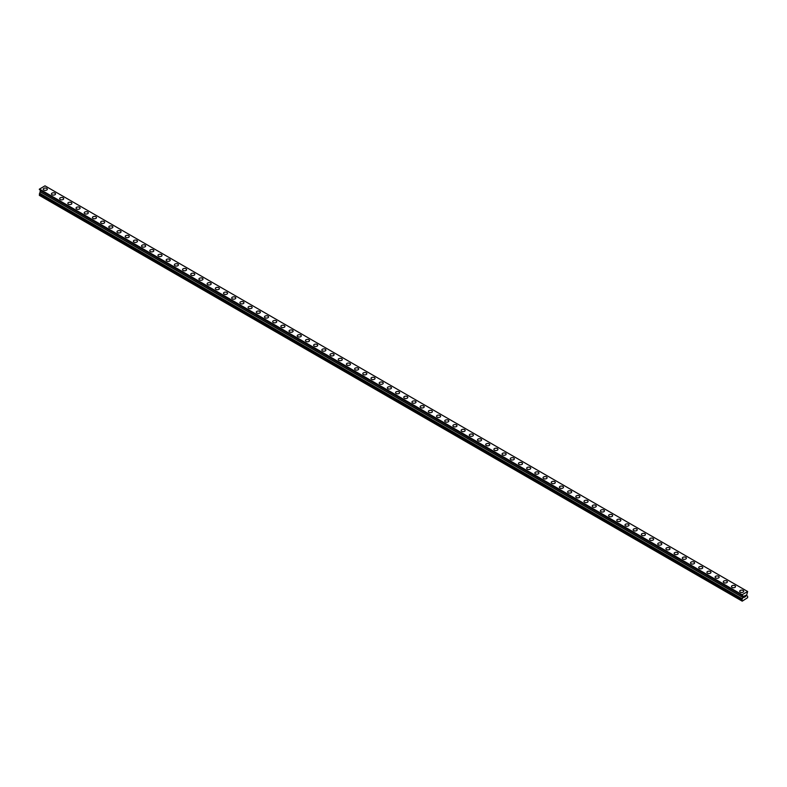 <?xml version="1.0" encoding="UTF-8"?>
<svg xmlns="http://www.w3.org/2000/svg" width="787" height="787" viewBox="0 0 787 787"><rect width="100%" height="100%" fill="white"/><g stroke="black" fill="none" stroke-linecap="round" stroke-linejoin="round"><path stroke-width="1.18" d="M43.265 189.214A2.027 1.171 180 0 1 44.515 188.132A2.027 1.171 180 0 1 46.728 188.378A2.027 1.171 180 0 1 47.318 189.214A2.027 1.171 180 0 1 46.069 190.297A2.027 1.171 180 0 1 43.856 190.041A2.027 1.171 180 0 1 43.265 189.214A2.027 1.171 180 0 1 44.515 188.132A2.027 1.171 180 0 1 46.728 188.388A2.027 1.171 180 0 1 47.318 189.214M51.46 193.936A2.027 1.171 180 0 1 52.709 192.864A2.027 1.171 180 0 1 54.913 193.11A2.027 1.171 180 0 1 55.513 193.946A2.027 1.171 180 0 1 54.264 195.019A2.027 1.171 180 0 1 52.05 194.773A2.027 1.171 180 0 1 51.46 193.936A2.027 1.171 180 0 1 52.709 192.864A2.027 1.171 180 0 1 54.913 193.12A2.027 1.171 180 0 1 55.513 193.936M59.645 198.668A2.027 1.171 180 0 1 60.904 197.586A2.027 1.171 180 0 1 63.108 197.842A2.027 1.171 180 0 1 63.708 198.678A2.027 1.171 180 0 1 62.448 199.75A2.027 1.171 180 0 1 60.245 199.495A2.027 1.171 180 0 1 59.645 198.668A2.027 1.171 180 0 1 60.904 197.596A2.027 1.171 180 0 1 63.108 197.842A2.027 1.171 180 0 1 63.708 198.668M67.839 203.4A2.027 1.171 180 0 1 69.089 202.318A2.027 1.171 180 0 1 71.302 202.574A2.027 1.171 180 0 1 71.892 203.4A2.027 1.171 180 0 1 70.643 204.482A2.027 1.171 180 0 1 68.439 204.226A2.027 1.171 180 0 1 67.839 203.4A2.027 1.171 180 0 1 69.089 202.318A2.027 1.171 180 0 1 71.302 202.574A2.027 1.171 180 0 1 71.892 203.4M76.034 208.132A2.027 1.171 180 0 1 77.283 207.05A2.027 1.171 180 0 1 79.497 207.306A2.027 1.171 180 0 1 80.087 208.132A2.027 1.171 180 0 1 78.838 209.214A2.027 1.171 180 0 1 76.624 208.958A2.027 1.171 180 0 1 76.034 208.132A2.027 1.171 180 0 1 77.283 207.05A2.027 1.171 180 0 1 79.497 207.306A2.027 1.171 180 0 1 80.087 208.132M84.229 212.864A2.027 1.171 180 0 1 85.478 211.782A2.027 1.171 180 0 1 87.691 212.037A2.027 1.171 180 0 1 88.282 212.864A2.027 1.171 180 0 1 87.032 213.946A2.027 1.171 180 0 1 84.819 213.69A2.027 1.171 180 0 1 84.229 212.864A2.027 1.171 180 0 1 85.478 211.782A2.027 1.171 180 0 1 87.691 212.037A2.027 1.171 180 0 1 88.282 212.864M92.423 217.596A2.027 1.171 180 0 1 93.673 216.514A2.027 1.171 180 0 1 95.886 216.769A2.027 1.171 180 0 1 96.476 217.596A2.027 1.171 180 0 1 95.227 218.678A2.027 1.171 180 0 1 93.014 218.422A2.027 1.171 180 0 1 92.423 217.596A2.027 1.171 180 0 1 93.673 216.514A2.027 1.171 180 0 1 95.886 216.769A2.027 1.171 180 0 1 96.476 217.596M100.618 222.328A2.027 1.171 180 0 1 101.867 221.245A2.027 1.171 180 0 1 104.081 221.491A2.027 1.171 180 0 1 104.671 222.328A2.027 1.171 180 0 1 103.422 223.4A2.027 1.171 180 0 1 101.208 223.154A2.027 1.171 180 0 1 100.618 222.328A2.027 1.171 180 0 1 101.867 221.245A2.027 1.171 180 0 1 104.081 221.501A2.027 1.171 180 0 1 104.671 222.328M108.813 227.05A2.027 1.171 180 0 1 110.062 225.967A2.027 1.171 180 0 1 112.266 226.223A2.027 1.171 180 0 1 112.866 227.059A2.027 1.171 180 0 1 111.616 228.132A2.027 1.171 180 0 1 109.403 227.886A2.027 1.171 180 0 1 108.813 227.05A2.027 1.171 180 0 1 110.062 225.977A2.027 1.171 180 0 1 112.266 226.223A2.027 1.171 180 0 1 112.866 227.05M116.997 231.781A2.027 1.171 180 0 1 118.257 230.699A2.027 1.171 180 0 1 120.46 230.955A2.027 1.171 180 0 1 121.06 231.781A2.027 1.171 180 0 1 119.801 232.863A2.027 1.171 180 0 1 117.597 232.608A2.027 1.171 180 0 1 116.997 231.781A2.027 1.171 180 0 1 118.257 230.699A2.027 1.171 180 0 1 120.46 230.955A2.027 1.171 180 0 1 121.06 231.781M125.192 236.513A2.027 1.171 180 0 1 126.441 235.431A2.027 1.171 180 0 1 128.655 235.687A2.027 1.171 180 0 1 129.245 236.513A2.027 1.171 180 0 1 127.996 237.595A2.027 1.171 180 0 1 125.792 237.34A2.027 1.171 180 0 1 125.192 236.513A2.027 1.171 180 0 1 126.441 235.431A2.027 1.171 180 0 1 128.655 235.687A2.027 1.171 180 0 1 129.245 236.513M133.387 241.245A2.027 1.171 180 0 1 134.636 240.163A2.027 1.171 180 0 1 136.849 240.419A2.027 1.171 180 0 1 137.44 241.245A2.027 1.171 180 0 1 136.19 242.327A2.027 1.171 180 0 1 133.977 242.071A2.027 1.171 180 0 1 133.387 241.245A2.027 1.171 180 0 1 134.636 240.163A2.027 1.171 180 0 1 136.849 240.419A2.027 1.171 180 0 1 137.44 241.245M141.581 245.977A2.027 1.171 180 0 1 142.831 244.895A2.027 1.171 180 0 1 145.044 245.15A2.027 1.171 180 0 1 145.634 245.977A2.027 1.171 180 0 1 144.385 247.059A2.027 1.171 180 0 1 142.172 246.803A2.027 1.171 180 0 1 141.581 245.977A2.027 1.171 180 0 1 142.831 244.895A2.027 1.171 180 0 1 145.044 245.15A2.027 1.171 180 0 1 145.634 245.977M149.776 250.709A2.027 1.171 180 0 1 151.025 249.627A2.027 1.171 180 0 1 153.239 249.873A2.027 1.171 180 0 1 153.829 250.709A2.027 1.171 180 0 1 152.58 251.791A2.027 1.171 180 0 1 150.366 251.535A2.027 1.171 180 0 1 149.776 250.709A2.027 1.171 180 0 1 151.025 249.627A2.027 1.171 180 0 1 153.239 249.882A2.027 1.171 180 0 1 153.829 250.709M157.971 255.431A2.027 1.171 180 0 1 159.22 254.349A2.027 1.171 180 0 1 161.424 254.604A2.027 1.171 180 0 1 162.024 255.441A2.027 1.171 180 0 1 160.774 256.513A2.027 1.171 180 0 1 158.561 256.267A2.027 1.171 180 0 1 157.971 255.431A2.027 1.171 180 0 1 159.22 254.358A2.027 1.171 180 0 1 161.424 254.614A2.027 1.171 180 0 1 162.024 255.431M166.155 260.163A2.027 1.171 180 0 1 167.415 259.08A2.027 1.171 180 0 1 169.618 259.336A2.027 1.171 180 0 1 170.218 260.163A2.027 1.171 180 0 1 168.959 261.245A2.027 1.171 180 0 1 166.755 260.989A2.027 1.171 180 0 1 166.155 260.163A2.027 1.171 180 0 1 167.415 259.09A2.027 1.171 180 0 1 169.618 259.336A2.027 1.171 180 0 1 170.218 260.163M174.35 264.894A2.027 1.171 180 0 1 175.609 263.812A2.027 1.171 180 0 1 177.813 264.068A2.027 1.171 180 0 1 178.413 264.894A2.027 1.171 180 0 1 177.154 265.976A2.027 1.171 180 0 1 174.95 265.721A2.027 1.171 180 0 1 174.35 264.894A2.027 1.171 180 0 1 175.609 263.812A2.027 1.171 180 0 1 177.813 264.068A2.027 1.171 180 0 1 178.413 264.894M182.545 269.626A2.027 1.171 180 0 1 183.794 268.544A2.027 1.171 180 0 1 186.007 268.8A2.027 1.171 180 0 1 186.598 269.626A2.027 1.171 180 0 1 185.348 270.708A2.027 1.171 180 0 1 183.145 270.453A2.027 1.171 180 0 1 182.545 269.626A2.027 1.171 180 0 1 183.794 268.544A2.027 1.171 180 0 1 186.007 268.8A2.027 1.171 180 0 1 186.598 269.626M190.739 274.358A2.027 1.171 180 0 1 191.989 273.276A2.027 1.171 180 0 1 194.202 273.532A2.027 1.171 180 0 1 194.792 274.358A2.027 1.171 180 0 1 193.543 275.44A2.027 1.171 180 0 1 191.33 275.184A2.027 1.171 180 0 1 190.739 274.358A2.027 1.171 180 0 1 191.989 273.276A2.027 1.171 180 0 1 194.202 273.532A2.027 1.171 180 0 1 194.792 274.358M198.934 279.09A2.027 1.171 180 0 1 200.183 278.008A2.027 1.171 180 0 1 202.397 278.254A2.027 1.171 180 0 1 202.987 279.09A2.027 1.171 180 0 1 201.738 280.172A2.027 1.171 180 0 1 199.524 279.916A2.027 1.171 180 0 1 198.934 279.09A2.027 1.171 180 0 1 200.183 278.008A2.027 1.171 180 0 1 202.397 278.264A2.027 1.171 180 0 1 202.987 279.09M207.129 283.812A2.027 1.171 180 0 1 208.378 282.74A2.027 1.171 180 0 1 210.591 282.986A2.027 1.171 180 0 1 211.182 283.822A2.027 1.171 180 0 1 209.932 284.894A2.027 1.171 180 0 1 207.719 284.648A2.027 1.171 180 0 1 207.129 283.812A2.027 1.171 180 0 1 208.378 282.74A2.027 1.171 180 0 1 210.591 282.995A2.027 1.171 180 0 1 211.182 283.812M215.323 288.544A2.027 1.171 180 0 1 216.573 287.462A2.027 1.171 180 0 1 218.776 287.717A2.027 1.171 180 0 1 219.376 288.554A2.027 1.171 180 0 1 218.127 289.626A2.027 1.171 180 0 1 215.913 289.37A2.027 1.171 180 0 1 215.323 288.544A2.027 1.171 180 0 1 216.573 287.471A2.027 1.171 180 0 1 218.776 287.717A2.027 1.171 180 0 1 219.376 288.544M223.508 293.276A2.027 1.171 180 0 1 224.767 292.193A2.027 1.171 180 0 1 226.971 292.449A2.027 1.171 180 0 1 227.571 293.276A2.027 1.171 180 0 1 226.312 294.358A2.027 1.171 180 0 1 224.108 294.102A2.027 1.171 180 0 1 223.508 293.276A2.027 1.171 180 0 1 224.767 292.193A2.027 1.171 180 0 1 226.971 292.449A2.027 1.171 180 0 1 227.571 293.276M231.703 298.007A2.027 1.171 180 0 1 232.962 296.925A2.027 1.171 180 0 1 235.165 297.181A2.027 1.171 180 0 1 235.766 298.007A2.027 1.171 180 0 1 234.506 299.09A2.027 1.171 180 0 1 232.303 298.834A2.027 1.171 180 0 1 231.703 298.007A2.027 1.171 180 0 1 232.962 296.925A2.027 1.171 180 0 1 235.165 297.181A2.027 1.171 180 0 1 235.766 298.007M239.897 302.739A2.027 1.171 180 0 1 241.147 301.657A2.027 1.171 180 0 1 243.36 301.913A2.027 1.171 180 0 1 243.95 302.739A2.027 1.171 180 0 1 242.701 303.821A2.027 1.171 180 0 1 240.497 303.566A2.027 1.171 180 0 1 239.897 302.739A2.027 1.171 180 0 1 241.147 301.657A2.027 1.171 180 0 1 243.36 301.913A2.027 1.171 180 0 1 243.95 302.739M248.092 307.471A2.027 1.171 180 0 1 249.341 306.389A2.027 1.171 180 0 1 251.555 306.645A2.027 1.171 180 0 1 252.145 307.471A2.027 1.171 180 0 1 250.896 308.553A2.027 1.171 180 0 1 248.682 308.297A2.027 1.171 180 0 1 248.092 307.471A2.027 1.171 180 0 1 249.341 306.389A2.027 1.171 180 0 1 251.555 306.645A2.027 1.171 180 0 1 252.145 307.471M256.287 312.203A2.027 1.171 180 0 1 257.536 311.121A2.027 1.171 180 0 1 259.749 311.367A2.027 1.171 180 0 1 260.34 312.203A2.027 1.171 180 0 1 259.09 313.275A2.027 1.171 180 0 1 256.877 313.029A2.027 1.171 180 0 1 256.287 312.203A2.027 1.171 180 0 1 257.536 311.121A2.027 1.171 180 0 1 259.749 311.377A2.027 1.171 180 0 1 260.34 312.203M264.481 316.925A2.027 1.171 180 0 1 265.731 315.843A2.027 1.171 180 0 1 267.944 316.099A2.027 1.171 180 0 1 268.534 316.935A2.027 1.171 180 0 1 267.285 318.007A2.027 1.171 180 0 1 265.071 317.761A2.027 1.171 180 0 1 264.481 316.925A2.027 1.171 180 0 1 265.731 315.853A2.027 1.171 180 0 1 267.944 316.099A2.027 1.171 180 0 1 268.534 316.925M272.676 321.657A2.027 1.171 180 0 1 273.925 320.575A2.027 1.171 180 0 1 276.129 320.83A2.027 1.171 180 0 1 276.729 321.657A2.027 1.171 180 0 1 275.48 322.739A2.027 1.171 180 0 1 273.266 322.483A2.027 1.171 180 0 1 272.676 321.657A2.027 1.171 180 0 1 273.925 320.575A2.027 1.171 180 0 1 276.129 320.83A2.027 1.171 180 0 1 276.729 321.657M280.861 326.389A2.027 1.171 180 0 1 282.12 325.306A2.027 1.171 180 0 1 284.323 325.562A2.027 1.171 180 0 1 284.924 326.389A2.027 1.171 180 0 1 283.664 327.471A2.027 1.171 180 0 1 281.461 327.215A2.027 1.171 180 0 1 280.861 326.389A2.027 1.171 180 0 1 282.12 325.306A2.027 1.171 180 0 1 284.323 325.562A2.027 1.171 180 0 1 284.924 326.389M289.055 331.12A2.027 1.171 180 0 1 290.305 330.038A2.027 1.171 180 0 1 292.518 330.294A2.027 1.171 180 0 1 293.108 331.12A2.027 1.171 180 0 1 291.859 332.203A2.027 1.171 180 0 1 289.655 331.947A2.027 1.171 180 0 1 289.055 331.12A2.027 1.171 180 0 1 290.305 330.038A2.027 1.171 180 0 1 292.518 330.294A2.027 1.171 180 0 1 293.108 331.12M297.25 335.852A2.027 1.171 180 0 1 298.499 334.77A2.027 1.171 180 0 1 300.713 335.026A2.027 1.171 180 0 1 301.303 335.852A2.027 1.171 180 0 1 300.054 336.934A2.027 1.171 180 0 1 297.84 336.679A2.027 1.171 180 0 1 297.25 335.852A2.027 1.171 180 0 1 298.499 334.77A2.027 1.171 180 0 1 300.713 335.026A2.027 1.171 180 0 1 301.303 335.852M305.445 340.584A2.027 1.171 180 0 1 306.694 339.502A2.027 1.171 180 0 1 308.907 339.748A2.027 1.171 180 0 1 309.498 340.584A2.027 1.171 180 0 1 308.248 341.666A2.027 1.171 180 0 1 306.035 341.41A2.027 1.171 180 0 1 305.445 340.584A2.027 1.171 180 0 1 306.694 339.502A2.027 1.171 180 0 1 308.907 339.758A2.027 1.171 180 0 1 309.498 340.584M317.102 344.49A2.027 1.171 180 0 1 317.692 345.316A2.027 1.171 180 0 1 316.443 346.388A2.027 1.171 180 0 1 314.229 346.142A2.027 1.171 180 0 1 313.639 345.306A2.027 1.171 180 0 1 314.889 344.234A2.027 1.171 180 0 1 317.102 344.49M313.639 345.306A2.027 1.171 180 0 1 314.889 344.224A2.027 1.171 180 0 1 317.102 344.48A2.027 1.171 180 0 1 317.692 345.306M321.834 350.038A2.027 1.171 180 0 1 323.083 348.956A2.027 1.171 180 0 1 325.297 349.212A2.027 1.171 180 0 1 325.887 350.038A2.027 1.171 180 0 1 324.637 351.12A2.027 1.171 180 0 1 322.424 350.864A2.027 1.171 180 0 1 321.834 350.038A2.027 1.171 180 0 1 323.083 348.966A2.027 1.171 180 0 1 325.297 349.212A2.027 1.171 180 0 1 325.887 350.038M330.019 354.77A2.027 1.171 180 0 1 331.278 353.688A2.027 1.171 180 0 1 333.481 353.943A2.027 1.171 180 0 1 334.082 354.77A2.027 1.171 180 0 1 332.822 355.852A2.027 1.171 180 0 1 330.619 355.596A2.027 1.171 180 0 1 330.019 354.77A2.027 1.171 180 0 1 331.278 353.688A2.027 1.171 180 0 1 333.481 353.943A2.027 1.171 180 0 1 334.082 354.77M338.213 359.502A2.027 1.171 180 0 1 339.472 358.419A2.027 1.171 180 0 1 341.676 358.675A2.027 1.171 180 0 1 342.276 359.502A2.027 1.171 180 0 1 341.017 360.584A2.027 1.171 180 0 1 338.813 360.328A2.027 1.171 180 0 1 338.213 359.502A2.027 1.171 180 0 1 339.472 358.419A2.027 1.171 180 0 1 341.676 358.675A2.027 1.171 180 0 1 342.276 359.502M346.408 364.233A2.027 1.171 180 0 1 347.657 363.151A2.027 1.171 180 0 1 349.871 363.407A2.027 1.171 180 0 1 350.461 364.233A2.027 1.171 180 0 1 349.212 365.316A2.027 1.171 180 0 1 347.008 365.06A2.027 1.171 180 0 1 346.408 364.233A2.027 1.171 180 0 1 347.657 363.151A2.027 1.171 180 0 1 349.871 363.407A2.027 1.171 180 0 1 350.461 364.233M354.603 368.965A2.027 1.171 180 0 1 355.852 367.883A2.027 1.171 180 0 1 358.065 368.129A2.027 1.171 180 0 1 358.656 368.965A2.027 1.171 180 0 1 357.406 370.047A2.027 1.171 180 0 1 355.193 369.792A2.027 1.171 180 0 1 354.603 368.965A2.027 1.171 180 0 1 355.852 367.883A2.027 1.171 180 0 1 358.065 368.139A2.027 1.171 180 0 1 358.656 368.965M366.26 372.871A2.027 1.171 180 0 1 366.85 373.697A2.027 1.171 180 0 1 365.601 374.769A2.027 1.171 180 0 1 363.387 374.523A2.027 1.171 180 0 1 362.797 373.687A2.027 1.171 180 0 1 364.047 372.615A2.027 1.171 180 0 1 366.26 372.871M362.797 373.687A2.027 1.171 180 0 1 364.047 372.615A2.027 1.171 180 0 1 366.26 372.861A2.027 1.171 180 0 1 366.85 373.687M370.992 378.429A2.027 1.171 180 0 1 372.241 377.347A2.027 1.171 180 0 1 374.455 377.593A2.027 1.171 180 0 1 375.045 378.429M374.455 377.593A2.027 1.171 180 0 1 375.045 378.419A2.027 1.171 180 0 1 373.795 379.501A2.027 1.171 180 0 1 371.582 379.245A2.027 1.171 180 0 1 370.992 378.419A2.027 1.171 180 0 1 372.241 377.337A2.027 1.171 180 0 1 374.455 377.593M379.186 383.151A2.027 1.171 180 0 1 380.436 382.069A2.027 1.171 180 0 1 382.639 382.325A2.027 1.171 180 0 1 383.239 383.151A2.027 1.171 180 0 1 381.99 384.233A2.027 1.171 180 0 1 379.777 383.977A2.027 1.171 180 0 1 379.186 383.151A2.027 1.171 180 0 1 380.436 382.069A2.027 1.171 180 0 1 382.639 382.325A2.027 1.171 180 0 1 383.239 383.151M387.371 387.883A2.027 1.171 180 0 1 388.63 386.801A2.027 1.171 180 0 1 390.834 387.056A2.027 1.171 180 0 1 391.434 387.883A2.027 1.171 180 0 1 390.175 388.965A2.027 1.171 180 0 1 387.971 388.709A2.027 1.171 180 0 1 387.371 387.883A2.027 1.171 180 0 1 388.63 386.801A2.027 1.171 180 0 1 390.834 387.056A2.027 1.171 180 0 1 391.434 387.883M395.566 392.615A2.027 1.171 180 0 1 396.825 391.533A2.027 1.171 180 0 1 399.029 391.788A2.027 1.171 180 0 1 399.629 392.615A2.027 1.171 180 0 1 398.37 393.697A2.027 1.171 180 0 1 396.166 393.441A2.027 1.171 180 0 1 395.566 392.615A2.027 1.171 180 0 1 396.825 391.533A2.027 1.171 180 0 1 399.029 391.788A2.027 1.171 180 0 1 399.629 392.615M403.761 397.346A2.027 1.171 180 0 1 405.01 396.264A2.027 1.171 180 0 1 407.223 396.52A2.027 1.171 180 0 1 407.814 397.346A2.027 1.171 180 0 1 406.564 398.429A2.027 1.171 180 0 1 404.361 398.173A2.027 1.171 180 0 1 403.761 397.346A2.027 1.171 180 0 1 405.01 396.264A2.027 1.171 180 0 1 407.223 396.52A2.027 1.171 180 0 1 407.814 397.346M415.418 401.252A2.027 1.171 180 0 1 416.008 402.078A2.027 1.171 180 0 1 414.759 403.151A2.027 1.171 180 0 1 412.545 402.905A2.027 1.171 180 0 1 411.955 402.078A2.027 1.171 180 0 1 413.205 400.996A2.027 1.171 180 0 1 415.418 401.252M411.955 402.078A2.027 1.171 180 0 1 413.205 400.996A2.027 1.171 180 0 1 415.418 401.242A2.027 1.171 180 0 1 416.008 402.078M420.15 406.81A2.027 1.171 180 0 1 421.399 405.728A2.027 1.171 180 0 1 423.613 405.974A2.027 1.171 180 0 1 424.203 406.81M423.613 405.974A2.027 1.171 180 0 1 424.203 406.8A2.027 1.171 180 0 1 422.953 407.882A2.027 1.171 180 0 1 420.74 407.636A2.027 1.171 180 0 1 420.15 406.8A2.027 1.171 180 0 1 421.399 405.718A2.027 1.171 180 0 1 423.613 405.974M428.344 411.532A2.027 1.171 180 0 1 429.594 410.45A2.027 1.171 180 0 1 431.807 410.706A2.027 1.171 180 0 1 432.397 411.532A2.027 1.171 180 0 1 431.148 412.614A2.027 1.171 180 0 1 428.935 412.358A2.027 1.171 180 0 1 428.344 411.532A2.027 1.171 180 0 1 429.594 410.46A2.027 1.171 180 0 1 431.807 410.706A2.027 1.171 180 0 1 432.397 411.532M436.539 416.264A2.027 1.171 180 0 1 437.788 415.182A2.027 1.171 180 0 1 439.992 415.438A2.027 1.171 180 0 1 440.592 416.264A2.027 1.171 180 0 1 439.343 417.346A2.027 1.171 180 0 1 437.129 417.09A2.027 1.171 180 0 1 436.539 416.264A2.027 1.171 180 0 1 437.788 415.182A2.027 1.171 180 0 1 439.992 415.438A2.027 1.171 180 0 1 440.592 416.264M444.724 420.996A2.027 1.171 180 0 1 445.983 419.914A2.027 1.171 180 0 1 448.187 420.169A2.027 1.171 180 0 1 448.787 420.996A2.027 1.171 180 0 1 447.528 422.078A2.027 1.171 180 0 1 445.324 421.822A2.027 1.171 180 0 1 444.724 420.996A2.027 1.171 180 0 1 445.983 419.914A2.027 1.171 180 0 1 448.187 420.169A2.027 1.171 180 0 1 448.787 420.996M452.918 425.728A2.027 1.171 180 0 1 454.178 424.646A2.027 1.171 180 0 1 456.381 424.901A2.027 1.171 180 0 1 456.981 425.728A2.027 1.171 180 0 1 455.722 426.81A2.027 1.171 180 0 1 453.519 426.554A2.027 1.171 180 0 1 452.918 425.728A2.027 1.171 180 0 1 454.178 424.646A2.027 1.171 180 0 1 456.381 424.901A2.027 1.171 180 0 1 456.981 425.728M464.576 429.633A2.027 1.171 180 0 1 465.166 430.459A2.027 1.171 180 0 1 463.917 431.542A2.027 1.171 180 0 1 461.703 431.286A2.027 1.171 180 0 1 461.113 430.459A2.027 1.171 180 0 1 462.363 429.377A2.027 1.171 180 0 1 464.576 429.633M461.113 430.459A2.027 1.171 180 0 1 462.363 429.377A2.027 1.171 180 0 1 464.576 429.623A2.027 1.171 180 0 1 465.166 430.459M469.308 435.191A2.027 1.171 180 0 1 470.557 434.109A2.027 1.171 180 0 1 472.771 434.365A2.027 1.171 180 0 1 473.361 435.191M472.771 434.355A2.027 1.171 180 0 1 473.361 435.181A2.027 1.171 180 0 1 472.111 436.264A2.027 1.171 180 0 1 469.898 436.018A2.027 1.171 180 0 1 469.308 435.181A2.027 1.171 180 0 1 470.557 434.099A2.027 1.171 180 0 1 472.771 434.355M477.502 439.913A2.027 1.171 180 0 1 478.752 438.831A2.027 1.171 180 0 1 480.965 439.087A2.027 1.171 180 0 1 481.555 439.923A2.027 1.171 180 0 1 480.306 440.995A2.027 1.171 180 0 1 478.093 440.74A2.027 1.171 180 0 1 477.502 439.913A2.027 1.171 180 0 1 478.752 438.841A2.027 1.171 180 0 1 480.965 439.087A2.027 1.171 180 0 1 481.555 439.913M485.697 444.645A2.027 1.171 180 0 1 486.946 443.563A2.027 1.171 180 0 1 489.16 443.819A2.027 1.171 180 0 1 489.75 444.645A2.027 1.171 180 0 1 488.501 445.727A2.027 1.171 180 0 1 486.287 445.472A2.027 1.171 180 0 1 485.697 444.645A2.027 1.171 180 0 1 486.946 443.563A2.027 1.171 180 0 1 489.16 443.819A2.027 1.171 180 0 1 489.75 444.645M493.892 449.377A2.027 1.171 180 0 1 495.141 448.295A2.027 1.171 180 0 1 497.345 448.551A2.027 1.171 180 0 1 497.945 449.377A2.027 1.171 180 0 1 496.695 450.459A2.027 1.171 180 0 1 494.482 450.203A2.027 1.171 180 0 1 493.892 449.377A2.027 1.171 180 0 1 495.141 448.295A2.027 1.171 180 0 1 497.345 448.551A2.027 1.171 180 0 1 497.945 449.377M502.076 454.109A2.027 1.171 180 0 1 503.336 453.027A2.027 1.171 180 0 1 505.539 453.282A2.027 1.171 180 0 1 506.139 454.109A2.027 1.171 180 0 1 504.88 455.191A2.027 1.171 180 0 1 502.677 454.935A2.027 1.171 180 0 1 502.076 454.109A2.027 1.171 180 0 1 503.336 453.027A2.027 1.171 180 0 1 505.539 453.282A2.027 1.171 180 0 1 506.139 454.109M513.734 458.014A2.027 1.171 180 0 1 514.324 458.841A2.027 1.171 180 0 1 513.075 459.923A2.027 1.171 180 0 1 510.871 459.667A2.027 1.171 180 0 1 510.271 458.841A2.027 1.171 180 0 1 511.52 457.759A2.027 1.171 180 0 1 513.734 458.014M510.271 458.841A2.027 1.171 180 0 1 511.52 457.759A2.027 1.171 180 0 1 513.734 458.004A2.027 1.171 180 0 1 514.324 458.841M518.466 463.573A2.027 1.171 180 0 1 519.715 462.49A2.027 1.171 180 0 1 521.929 462.746A2.027 1.171 180 0 1 522.519 463.573M521.929 462.736A2.027 1.171 180 0 1 522.519 463.563A2.027 1.171 180 0 1 521.269 464.645A2.027 1.171 180 0 1 519.056 464.399A2.027 1.171 180 0 1 518.466 463.563A2.027 1.171 180 0 1 519.715 462.49A2.027 1.171 180 0 1 521.929 462.736M526.66 468.295A2.027 1.171 180 0 1 527.91 467.212A2.027 1.171 180 0 1 530.123 467.468A2.027 1.171 180 0 1 530.713 468.304A2.027 1.171 180 0 1 529.464 469.377A2.027 1.171 180 0 1 527.251 469.121A2.027 1.171 180 0 1 526.66 468.295A2.027 1.171 180 0 1 527.91 467.222A2.027 1.171 180 0 1 530.123 467.468A2.027 1.171 180 0 1 530.713 468.295M534.855 473.026A2.027 1.171 180 0 1 536.104 471.944A2.027 1.171 180 0 1 538.318 472.2A2.027 1.171 180 0 1 538.908 473.026A2.027 1.171 180 0 1 537.659 474.108A2.027 1.171 180 0 1 535.445 473.853A2.027 1.171 180 0 1 534.855 473.026A2.027 1.171 180 0 1 536.104 471.944A2.027 1.171 180 0 1 538.318 472.2A2.027 1.171 180 0 1 538.908 473.026M543.05 477.758A2.027 1.171 180 0 1 544.299 476.676A2.027 1.171 180 0 1 546.503 476.932A2.027 1.171 180 0 1 547.103 477.758A2.027 1.171 180 0 1 545.853 478.84A2.027 1.171 180 0 1 543.64 478.585A2.027 1.171 180 0 1 543.05 477.758A2.027 1.171 180 0 1 544.299 476.676A2.027 1.171 180 0 1 546.503 476.932A2.027 1.171 180 0 1 547.103 477.758M551.234 482.49A2.027 1.171 180 0 1 552.494 481.408A2.027 1.171 180 0 1 554.697 481.664A2.027 1.171 180 0 1 555.297 482.49A2.027 1.171 180 0 1 554.038 483.572A2.027 1.171 180 0 1 551.835 483.316A2.027 1.171 180 0 1 551.234 482.49A2.027 1.171 180 0 1 552.494 481.408A2.027 1.171 180 0 1 554.697 481.664A2.027 1.171 180 0 1 555.297 482.49M559.429 487.222A2.027 1.171 180 0 1 560.688 486.14A2.027 1.171 180 0 1 562.892 486.396A2.027 1.171 180 0 1 563.492 487.222A2.027 1.171 180 0 1 562.233 488.304A2.027 1.171 180 0 1 560.029 488.048A2.027 1.171 180 0 1 559.429 487.222A2.027 1.171 180 0 1 560.688 486.14A2.027 1.171 180 0 1 562.892 486.396A2.027 1.171 180 0 1 563.492 487.222M567.624 491.954A2.027 1.171 180 0 1 568.873 490.872A2.027 1.171 180 0 1 571.087 491.118A2.027 1.171 180 0 1 571.677 491.954A2.027 1.171 180 0 1 570.427 493.026A2.027 1.171 180 0 1 568.224 492.78A2.027 1.171 180 0 1 567.624 491.954A2.027 1.171 180 0 1 568.873 490.872A2.027 1.171 180 0 1 571.087 491.127A2.027 1.171 180 0 1 571.677 491.954M575.818 496.676A2.027 1.171 180 0 1 577.068 495.594A2.027 1.171 180 0 1 579.281 495.849A2.027 1.171 180 0 1 579.871 496.686A2.027 1.171 180 0 1 578.622 497.758A2.027 1.171 180 0 1 576.409 497.512A2.027 1.171 180 0 1 575.818 496.676A2.027 1.171 180 0 1 577.068 495.603A2.027 1.171 180 0 1 579.281 495.849A2.027 1.171 180 0 1 579.871 496.676M584.013 501.408A2.027 1.171 180 0 1 585.262 500.325A2.027 1.171 180 0 1 587.476 500.581A2.027 1.171 180 0 1 588.066 501.408A2.027 1.171 180 0 1 586.817 502.49A2.027 1.171 180 0 1 584.603 502.234A2.027 1.171 180 0 1 584.013 501.408A2.027 1.171 180 0 1 585.262 500.335A2.027 1.171 180 0 1 587.476 500.581A2.027 1.171 180 0 1 588.066 501.408M592.208 506.139A2.027 1.171 180 0 1 593.457 505.057A2.027 1.171 180 0 1 595.67 505.313A2.027 1.171 180 0 1 596.261 506.139A2.027 1.171 180 0 1 595.011 507.222A2.027 1.171 180 0 1 592.798 506.966A2.027 1.171 180 0 1 592.208 506.139A2.027 1.171 180 0 1 593.457 505.057A2.027 1.171 180 0 1 595.67 505.313A2.027 1.171 180 0 1 596.261 506.139M600.402 510.871A2.027 1.171 180 0 1 601.652 509.789A2.027 1.171 180 0 1 603.855 510.045A2.027 1.171 180 0 1 604.455 510.871A2.027 1.171 180 0 1 603.206 511.953A2.027 1.171 180 0 1 600.993 511.698A2.027 1.171 180 0 1 600.402 510.871A2.027 1.171 180 0 1 601.652 509.789A2.027 1.171 180 0 1 603.855 510.045A2.027 1.171 180 0 1 604.455 510.871M608.587 515.603A2.027 1.171 180 0 1 609.846 514.521A2.027 1.171 180 0 1 612.05 514.777A2.027 1.171 180 0 1 612.65 515.603A2.027 1.171 180 0 1 611.391 516.685A2.027 1.171 180 0 1 609.187 516.429A2.027 1.171 180 0 1 608.587 515.603A2.027 1.171 180 0 1 609.846 514.521A2.027 1.171 180 0 1 612.05 514.777A2.027 1.171 180 0 1 612.65 515.603M616.782 520.335A2.027 1.171 180 0 1 618.041 519.253A2.027 1.171 180 0 1 620.245 519.499A2.027 1.171 180 0 1 620.845 520.335A2.027 1.171 180 0 1 619.585 521.417A2.027 1.171 180 0 1 617.382 521.161A2.027 1.171 180 0 1 616.782 520.335A2.027 1.171 180 0 1 618.041 519.253A2.027 1.171 180 0 1 620.245 519.509A2.027 1.171 180 0 1 620.845 520.335M624.976 525.057A2.027 1.171 180 0 1 626.226 523.975A2.027 1.171 180 0 1 628.439 524.231A2.027 1.171 180 0 1 629.029 525.067A2.027 1.171 180 0 1 627.78 526.139A2.027 1.171 180 0 1 625.576 525.893A2.027 1.171 180 0 1 624.976 525.057A2.027 1.171 180 0 1 626.226 523.985A2.027 1.171 180 0 1 628.439 524.24A2.027 1.171 180 0 1 629.029 525.057M633.171 529.789A2.027 1.171 180 0 1 634.42 528.707A2.027 1.171 180 0 1 636.634 528.962A2.027 1.171 180 0 1 637.224 529.799A2.027 1.171 180 0 1 635.975 530.871A2.027 1.171 180 0 1 633.761 530.615A2.027 1.171 180 0 1 633.171 529.789A2.027 1.171 180 0 1 634.42 528.716A2.027 1.171 180 0 1 636.634 528.962A2.027 1.171 180 0 1 637.224 529.789M641.366 534.521A2.027 1.171 180 0 1 642.615 533.438A2.027 1.171 180 0 1 644.828 533.694A2.027 1.171 180 0 1 645.419 534.521A2.027 1.171 180 0 1 644.169 535.603A2.027 1.171 180 0 1 641.956 535.347A2.027 1.171 180 0 1 641.366 534.521A2.027 1.171 180 0 1 642.615 533.438A2.027 1.171 180 0 1 644.828 533.694A2.027 1.171 180 0 1 645.419 534.521M649.56 539.252A2.027 1.171 180 0 1 650.81 538.17A2.027 1.171 180 0 1 653.023 538.426A2.027 1.171 180 0 1 653.613 539.252A2.027 1.171 180 0 1 652.364 540.335A2.027 1.171 180 0 1 650.151 540.079A2.027 1.171 180 0 1 649.56 539.252A2.027 1.171 180 0 1 650.81 538.17A2.027 1.171 180 0 1 653.023 538.426A2.027 1.171 180 0 1 653.613 539.252M657.755 543.984A2.027 1.171 180 0 1 659.004 542.902A2.027 1.171 180 0 1 661.208 543.158A2.027 1.171 180 0 1 661.808 543.984A2.027 1.171 180 0 1 660.559 545.066A2.027 1.171 180 0 1 658.345 544.811A2.027 1.171 180 0 1 657.755 543.984A2.027 1.171 180 0 1 659.004 542.902A2.027 1.171 180 0 1 661.208 543.158A2.027 1.171 180 0 1 661.808 543.984M665.94 548.716A2.027 1.171 180 0 1 667.199 547.634A2.027 1.171 180 0 1 669.403 547.88A2.027 1.171 180 0 1 670.003 548.716A2.027 1.171 180 0 1 668.743 549.798A2.027 1.171 180 0 1 666.54 549.542A2.027 1.171 180 0 1 665.94 548.716A2.027 1.171 180 0 1 667.199 547.634A2.027 1.171 180 0 1 669.403 547.89A2.027 1.171 180 0 1 670.003 548.716M674.134 553.438A2.027 1.171 180 0 1 675.384 552.366A2.027 1.171 180 0 1 677.597 552.612A2.027 1.171 180 0 1 678.187 553.448A2.027 1.171 180 0 1 676.938 554.52A2.027 1.171 180 0 1 674.734 554.274A2.027 1.171 180 0 1 674.134 553.438A2.027 1.171 180 0 1 675.384 552.366A2.027 1.171 180 0 1 677.597 552.622A2.027 1.171 180 0 1 678.187 553.438M682.329 558.17A2.027 1.171 180 0 1 683.578 557.088A2.027 1.171 180 0 1 685.792 557.344A2.027 1.171 180 0 1 686.382 558.18A2.027 1.171 180 0 1 685.133 559.252A2.027 1.171 180 0 1 682.919 558.996A2.027 1.171 180 0 1 682.329 558.17A2.027 1.171 180 0 1 683.578 557.098A2.027 1.171 180 0 1 685.792 557.344A2.027 1.171 180 0 1 686.382 558.17M690.524 562.902A2.027 1.171 180 0 1 691.773 561.82A2.027 1.171 180 0 1 693.986 562.075A2.027 1.171 180 0 1 694.577 562.902A2.027 1.171 180 0 1 693.327 563.984A2.027 1.171 180 0 1 691.114 563.728A2.027 1.171 180 0 1 690.524 562.902A2.027 1.171 180 0 1 691.773 561.82A2.027 1.171 180 0 1 693.986 562.075A2.027 1.171 180 0 1 694.577 562.902M698.718 567.634A2.027 1.171 180 0 1 699.968 566.551A2.027 1.171 180 0 1 702.181 566.807A2.027 1.171 180 0 1 702.771 567.634A2.027 1.171 180 0 1 701.522 568.716A2.027 1.171 180 0 1 699.309 568.46A2.027 1.171 180 0 1 698.718 567.634A2.027 1.171 180 0 1 699.968 566.551A2.027 1.171 180 0 1 702.181 566.807A2.027 1.171 180 0 1 702.771 567.634M706.913 572.365A2.027 1.171 180 0 1 708.162 571.283A2.027 1.171 180 0 1 710.376 571.539A2.027 1.171 180 0 1 710.966 572.365A2.027 1.171 180 0 1 709.717 573.448A2.027 1.171 180 0 1 707.503 573.192A2.027 1.171 180 0 1 706.913 572.365A2.027 1.171 180 0 1 708.162 571.283A2.027 1.171 180 0 1 710.376 571.539A2.027 1.171 180 0 1 710.966 572.365M715.108 577.097A2.027 1.171 180 0 1 716.357 576.015A2.027 1.171 180 0 1 718.561 576.271A2.027 1.171 180 0 1 719.161 577.097A2.027 1.171 180 0 1 717.911 578.179A2.027 1.171 180 0 1 715.698 577.924A2.027 1.171 180 0 1 715.108 577.097A2.027 1.171 180 0 1 716.357 576.015A2.027 1.171 180 0 1 718.561 576.271A2.027 1.171 180 0 1 719.161 577.097M723.292 581.829A2.027 1.171 180 0 1 724.552 580.747A2.027 1.171 180 0 1 726.755 580.993A2.027 1.171 180 0 1 727.355 581.829A2.027 1.171 180 0 1 726.096 582.901A2.027 1.171 180 0 1 723.892 582.655A2.027 1.171 180 0 1 723.292 581.829A2.027 1.171 180 0 1 724.552 580.747A2.027 1.171 180 0 1 726.755 581.003A2.027 1.171 180 0 1 727.355 581.829M731.487 586.551A2.027 1.171 180 0 1 732.736 585.469A2.027 1.171 180 0 1 734.95 585.725A2.027 1.171 180 0 1 735.54 586.561A2.027 1.171 180 0 1 734.291 587.633A2.027 1.171 180 0 1 732.087 587.387A2.027 1.171 180 0 1 731.487 586.551A2.027 1.171 180 0 1 732.736 585.479A2.027 1.171 180 0 1 734.95 585.725A2.027 1.171 180 0 1 735.54 586.551M739.682 591.283A2.027 1.171 180 0 1 740.931 590.201A2.027 1.171 180 0 1 743.144 590.457A2.027 1.171 180 0 1 743.735 591.283A2.027 1.171 180 0 1 742.485 592.365A2.027 1.171 180 0 1 740.272 592.109A2.027 1.171 180 0 1 739.682 591.283A2.027 1.171 180 0 1 740.931 590.211A2.027 1.171 180 0 1 743.144 590.457A2.027 1.171 180 0 1 743.735 591.283M744.02 596.251L744.591 595.916L744.02 596.251M744.02 596.861L744.02 597.382L744.01 596.861M744.02 597.382L744.591 597.048L744.01 597.372M743.941 597.51L744.591 595.828M745.043 595.897L745.643 595.356M745.486 596.064L745.132 596.733L745.486 596.064M745.132 596.733L745.751 596.379L745.132 596.733M744.974 596.91L745.742 596.467L744.974 596.91L745.614 595.493M39.37 189.529L742.269 595.277L743.046 595.985L743.046 597.441L741.915 599.615L742.22 601.16L747.65 597.667L747.63 596.271L746.519 595.434L747.65 591.549L741.934 594.805L39.37 189.175L741.925 595.149L39.35 189.48M40.442 190.297L743.007 595.916L40.442 190.297L39.35 195.363L741.915 600.983M39.714 189.726L742.259 595.484M747.552 591.46L44.987 185.84L39.37 189.175M742.013 594.657L39.448 189.037M742.259 598.946L39.704 193.327M741.915 594.864L39.35 189.244M742.269 595.375L39.704 189.756L742.259 595.385M743.046 595.985L40.481 190.356M743.046 597.441L40.481 191.821M743.007 597.549L40.442 191.92M742.259 598.838L39.694 193.218M742.259 599.055L39.694 193.425M741.934 599.556L39.37 193.927M741.915 599.615L39.35 193.995"/></g></svg>
